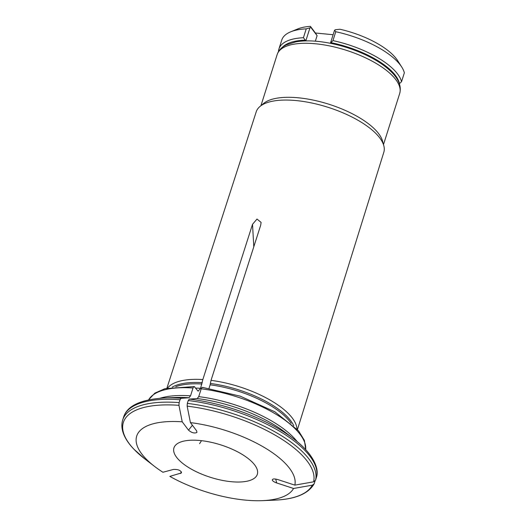 <?xml version="1.0" encoding="UTF-8"?>
<svg xmlns="http://www.w3.org/2000/svg" width="527" height="527" viewBox="0 0 527 527"><rect width="100%" height="100%" fill="white"/><g stroke="black" fill="none" stroke-linecap="round" stroke-linejoin="round"><path stroke-width="0.79" d="M167.665 388.004A68.523 26.666 17.6 0 1 202.836 379.552L200.576 388.3L198.119 391.192L194.246 386.594M189.002 397.753A84.491 32.878 -162.4 0 0 175.386 397.51L164.404 397.951A99.643 38.774 17.6 0 1 181.183 398.293L189.002 397.753L190.537 395.823L193.02 388.01C193.547 386.66 194.127 386.291 194.766 386.89M312.287 485.176A99.643 38.774 17.6 0 1 274.508 500.156C295.034 499.326 308.236 493.898 314.105 483.885L312.287 485.176L293.559 488.47A82.805 32.219 17.6 0 1 262.308 500.65A82.805 32.219 17.6 0 1 169.839 476.395L181.492 472.903C180.972 470.44 178.304 469.28 173.482 469.419L162.922 472.258A82.805 32.219 17.6 0 1 154.701 466.514A82.805 32.219 17.6 0 1 182.223 421.811L178.949 405.335L179.127 402.595L180.03 399.743A101.019 39.308 -162.4 0 0 123.614 417.081C127.119 405.849 140.716 399.473 164.404 397.951M202.961 387.688C202.322 387.088 201.742 387.464 201.215 388.807A82.653 32.16 17.6 0 1 305.693 449.623M197.197 398.55L189.384 399.097A99.643 38.774 17.6 0 1 293.895 439.031L285.186 432.338A84.491 32.878 -162.4 0 0 197.197 398.55L198.738 396.627L201.215 388.807M293.895 439.031C312.425 452.95 319.573 468.207 316.483 477.179L316.45 477.31A101.019 39.308 -162.4 0 0 188.231 400.54L189.384 399.097M314.263 483.509L315.054 481.006M297.445 429.551L383.821 152.263A66.929 26.04 17.6 0 0 383.794 145.65A66.929 26.04 17.6 0 0 296.279 100.585A66.929 26.04 17.6 0 0 260.061 106.401A66.929 26.04 17.6 0 0 256.227 111.79L166.901 388.182M182.223 421.811L188.508 430.151C191.584 432.786 194.391 433.569 196.927 432.496L196.703 430.948L190.418 422.608A82.805 32.219 17.6 0 1 294.837 485.13L277.986 479.623C274.33 478.608 272.433 478.76 272.294 480.064C272.722 481.111 274.198 482.073 276.708 482.963L275.713 479.069M294.837 485.13L313.572 481.83L315.541 480.163L316.45 477.31M293.559 488.47L276.708 482.963M231.136 481.691A43.741 17.022 17.6 0 1 173.943 447.884A43.741 17.022 17.6 0 1 220.78 444.887A43.741 17.022 17.6 0 1 257.321 474.34A43.741 17.022 17.6 0 1 231.136 481.691M260.061 106.401L263.698 103.397A64.287 25.013 17.6 0 1 298.486 97.811A64.287 25.013 17.6 0 1 382.556 141.098L383.794 145.65M202.836 379.552L252.525 224.311L256.998 219.048L261.096 222.401L260.727 225.115L211.031 380.356A68.523 26.666 17.6 0 1 296.971 429.024M211.031 380.356L210.128 384.815A67.502 26.264 17.6 0 1 291.128 423.339M209.021 388.313L210.128 384.815M190.418 422.608L187.151 406.139L187.322 403.392L188.231 400.54M181.183 398.293L180.03 399.743M399.354 83.688L399.453 83.668A62.449 24.301 -162.4 0 0 330.969 42.661L330.574 42.779L334.546 30.256L335.416 29.723L339.908 29.229A57.858 22.516 17.6 0 1 397.674 60.671L401.758 67.074A64.287 25.013 17.6 0 1 404.361 72.805L401.548 81.678A64.287 25.013 -162.4 0 0 332.952 40.605L335.765 31.732A64.287 25.013 17.6 0 1 401.758 67.074M282.538 47.186A62.449 24.301 -162.4 0 1 305.331 40.157L303.42 37.72A64.287 25.013 -162.4 0 0 278.935 48.958L281.747 40.085A64.287 25.013 17.6 0 1 290.673 31.831L297.702 28.959A57.858 22.516 17.6 0 1 310.403 26.35L315.403 32.997L333.13 34.723M290.673 31.831A64.287 25.013 17.6 0 1 306.233 28.853L309.955 27.859L310.825 27.325L310.403 26.35M278.935 48.958A64.287 25.013 -162.4 0 0 278.473 51.659M303.42 37.72L306.233 28.853M306.371 40.895L305.331 40.157M334.546 30.256L335.765 31.732M330.574 42.779L331.048 43.412M399.453 83.668L401.548 81.678M332.952 40.605L330.969 42.661M315.344 41.178L317.096 35.652L315.403 32.997M309.955 27.859L305.983 40.381M317.096 35.652L310.825 27.325M172.158 387.174A67.687 26.337 17.6 0 1 202.263 382.674M175.715 386.726A67.502 26.264 17.6 0 1 201.933 384.018M195.675 388.103A67.502 26.264 17.6 0 1 200.576 388.3M160.122 398.208A82.653 32.16 17.6 0 1 190.537 395.823M148.66 399.809A82.653 32.16 17.6 0 1 193.02 388.01M154.701 466.514L145.017 459.076L133.786 449.09C128.634 443.675 125.123 438.345 123.259 433.095C121.618 428.451 121.434 424.064 122.712 419.933A101.019 39.308 17.6 0 1 179.127 402.595M145.017 459.076A99.643 38.774 17.6 0 1 178.949 405.335M180.399 473.562L181.466 471.902M199.595 443.642L201.498 440.677M198.738 396.627A82.653 32.16 17.6 0 1 297.248 441.705M315.627 43.787A64.287 25.013 17.6 0 1 399.697 93.477C401.541 86.593 398.926 79.564 391.844 72.397C385.132 65.631 375.823 59.525 363.92 54.077C348.69 47.252 333.281 43.016 317.702 41.383C309.402 40.572 302.07 40.744 295.713 41.903L286.372 44.835L283.605 46.416C280.417 48.53 278.256 51.257 277.143 54.604A64.287 25.013 17.6 0 1 315.627 43.787M210.464 383.472A67.687 26.337 17.6 0 1 293.776 425.75M187.322 403.392A101.019 39.308 17.6 0 1 315.541 480.163M187.151 406.139A99.643 38.774 17.6 0 1 313.572 481.83M252.525 224.311L253.79 246.768M188.508 430.151L192.408 425.249M122.712 419.933L123.614 417.081M305.732 449.663L304.415 440.407L298.493 430.776L274.857 411.791L240.22 396.166L202.493 387.371M262.308 500.65L274.508 500.156M383.498 144.55L399.697 93.477M260.937 105.67L277.143 54.604M148.607 399.822L154.839 393.129L164.911 388.695L194.226 386.561"/></g></svg>

